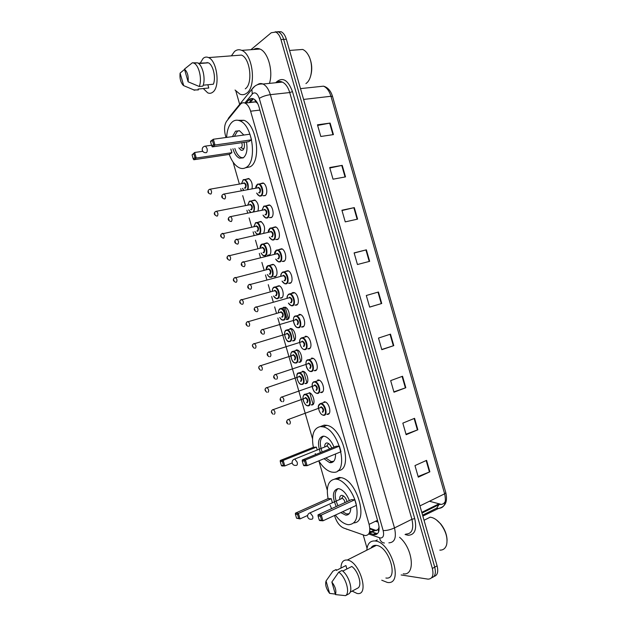 <?xml version="1.0" encoding="UTF-8"?>
<svg xmlns="http://www.w3.org/2000/svg" width="627" height="627" viewBox="0 0 627 627"><rect width="100%" height="100%" fill="white"/><g stroke="black" fill="none" stroke-linecap="round" stroke-linejoin="round"><path stroke-width="0.94" d="M309.268 392.698C313.547 393.474 316.024 404.846 311.956 404.971L311.172 404.917L313.328 404.133M302.285 371.278L303.241 371.333C307.442 372.148 309.801 383.348 305.827 383.614L304.941 383.559L307.112 382.815M296.156 349.905L297.198 349.952C301.336 350.806 303.57 361.85 299.698 362.249L298.711 362.202L300.889 361.497M290.019 328.532L291.155 328.564C295.223 329.457 297.339 340.336 293.561 340.876L292.488 340.837L294.659 340.171L291.328 328.626M282.879 307.833L285.105 307.167C289.102 308.084 291.108 318.822 287.425 319.496L286.257 319.464L288.42 318.837M276.813 286.398L279.046 285.747C282.973 286.704 284.877 297.3 281.28 298.099L279.932 298.052M270.746 264.955L272.98 264.328C276.836 265.307 278.654 275.778 275.143 276.703L273.678 276.656M264.672 243.503L266.914 242.884C270.699 243.895 272.424 254.241 268.991 255.291L267.415 255.244M258.583 222.044L260.84 221.441C264.61 224.638 265.527 228.596 263.583 233.307M252.485 200.585L254.758 199.974C258.073 202.521 259.123 206.22 257.909 211.072M246.38 179.118L248.668 178.499C251.646 180.647 252.759 184.111 251.999 188.892M317.779 379.962L318.743 380.017C323.156 380.871 325.578 392.353 321.392 392.573L320.491 392.51L322.819 391.679M311.509 358.119L312.583 358.174C316.925 359.067 319.206 370.377 315.13 370.737L314.119 370.682L316.455 369.891M305.239 336.276L306.415 336.323C310.678 337.248 312.842 348.393 308.86 348.894L307.755 348.839L310.091 348.103M298.969 314.417L300.239 314.448C304.432 315.412 306.47 326.408 302.59 327.043L301.383 326.996L303.719 326.306M324.041 401.789L324.904 401.852C329.387 402.659 331.942 414.329 327.655 414.392L326.863 414.329L329.175 413.459M291.696 293.24L292.699 292.543L294.063 292.566C298.17 293.569 300.106 304.408 296.32 305.177L294.964 305.13M285.504 271.319L287.871 270.676C291.908 271.703 293.734 282.401 290.042 283.31L288.577 283.263M279.297 249.397L281.68 248.762C285.638 249.82 287.37 260.393 283.765 261.428L282.174 261.388M273.09 227.468L275.48 226.841C279.36 227.922 280.998 238.378 277.487 239.53L275.762 239.498M266.867 205.531L269.273 204.911C273.074 206.017 274.634 216.354 271.201 217.632L269.351 217.593M260.636 183.586L263.058 182.966C266.781 184.087 268.262 194.315 264.915 195.718L262.925 195.671M369.852 528.914L375.205 530.654L377.924 529.611L379.147 527.409M334.544 515.465L334.779 516.287C336.738 522.283 339.669 526.178 343.557 527.989L365.173 535.583C369.413 535.325 370.722 531.586 369.099 524.352L250.612 111.206C249.319 106.99 247.461 104.286 245.047 103.102C243.229 102.366 241.638 102.812 240.259 104.45L226.739 121.058C224.364 124.601 223.949 129.444 225.469 135.612L226.01 137.493M257.462 103.063L255.26 101.793L254.93 99.795M379.084 526.672L378.818 527.754M257.023 102.946L257.783 103.698M285.175 307.191L288.498 318.751M297.48 350.054L300.795 361.599M303.625 371.466L306.94 383.011M309.769 392.878L313.085 404.415M233.079 162.103L239.365 184.001M240.713 188.68L241.324 190.812M242.712 195.64L245.565 205.593M246.913 210.264L247.72 213.094M249.107 217.914L251.764 227.17M253.104 231.841L254.115 235.352M255.495 240.18L257.956 248.739M259.296 253.41L260.503 257.611M261.89 262.431L264.147 270.3M265.487 274.963L266.89 279.854M268.27 284.674L270.331 291.845M271.671 296.516L273.278 302.089M274.657 306.909L276.515 313.39M277.855 318.054L312.497 438.673M318.924 461.08L327.27 490.134M369.836 533.295L374.413 534.745C378.708 534.486 380.048 530.748 378.442 523.545L258.982 106.872C257.705 102.687 255.847 100.006 253.418 98.831C251.584 98.086 249.954 98.541 248.551 100.195L246.27 102.961M250.902 49.705L271.256 32.745L275.77 32.071C278.051 33.207 279.775 35.708 280.951 39.564L432.356 568.454C433.892 575.367 432.465 578.925 428.061 579.144L401.139 574.951M367.03 548.257L363.245 535.058M239.679 104.372L235.846 91.009M277.847 31.671L281.17 31.742C283.459 32.878 285.191 35.363 286.351 39.211L437.09 565.852L434.73 567.153C436.173 573.227 435.13 576.777 431.595 577.788C435.13 576.777 436.173 573.227 434.73 567.153L283.655 39.383L434.73 567.153L432.356 568.454M275.143 31.836L278.474 31.906C280.763 33.043 282.487 35.535 283.655 39.383C282.487 35.535 280.763 33.043 278.474 31.906L275.143 31.836M249.005 102.656L252.814 98.611M287.174 319.551L283.639 307.23M274.892 276.773L274.783 276.374M268.748 255.369L268.63 254.962M376.89 533.522L372.085 532.002M371.176 531.688L369.718 531.179M445.413 501.098C444.402 503.379 442.74 504.492 440.436 504.437L439.613 504.343M317.638 125.416L330.123 123.072L317.466 124.82L320.805 136.474L333.423 134.609L330.123 123.072M329.826 167.997L342.217 165.363L329.692 167.542L333.031 179.189L345.516 176.892L342.217 165.363M341.997 210.531L354.302 207.615L341.911 210.233L345.242 221.872L357.594 219.129L354.302 207.615M354.161 253.034L366.372 249.828L354.114 252.885L357.445 264.516L369.664 261.334L366.372 249.828M426.587 460.351L414.98 465.587L418.295 477.163L429.863 471.81L426.587 460.351M418.107 476.512L429.863 471.81M414.565 418.319L402.832 423.123L406.147 434.707L417.848 429.785L414.565 418.319M405.998 434.205L417.848 429.785M402.534 376.255L390.668 380.62L393.983 392.212L405.818 387.729L402.534 376.255M393.889 391.867L405.818 387.729M390.496 334.144L378.496 338.078L381.812 349.686L393.78 345.634L390.496 334.144M381.757 349.482L393.78 345.634M378.442 292.01L366.309 295.497L369.632 307.12L381.725 303.499L378.442 292.01M369.624 307.073L381.725 303.499M437.09 565.852C438.532 571.91 437.481 575.453 433.947 576.479M429.456 501.247L440.35 504.139M436.298 519.791L440.695 523.898C444.77 529.078 446.894 534.549 447.082 540.309M429.997 517.181L430.161 517.197C433.61 517.581 437.019 519.759 440.405 523.741C445.899 531.022 447.96 538.06 446.589 544.839C445.436 548.476 443.179 550.24 439.817 550.13M366.819 550.091C367.398 543.774 370.102 540.725 374.922 540.96L375.173 540.991C391.405 542.089 404.109 585.438 387.321 582.428L381.749 580.21M399.556 537.268C413.13 548.476 415.748 576.048 403.239 573.815M340.955 568.078C341.096 562.419 343.157 559.731 347.131 560.021L347.264 560.044C359.773 561.228 370.032 596.23 357.061 593.463L352.139 591.104M370.996 547.982C372.172 546.015 373.904 545.145 376.184 545.365L376.318 545.388C389.116 546.242 399.125 580.375 385.879 578M326.064 580.963L329.63 593.385C326.181 588.8 324.99 584.662 326.064 580.963L332.921 571.173L336.135 569.543L336.378 570.405L345.924 565.554L346.903 568.971M335.312 594.082L329.63 593.385M350.156 592.162L357.986 587.993C362.453 585.383 358.315 570.962 351.802 566.463L342.734 571.103M331.855 582.044C335.374 586.684 336.574 590.861 335.453 594.584L331.855 582.044L338.737 572.145C345.838 576.918 350.493 593.142 345.485 595.65L348.698 593.934C353.73 591.418 349.082 575.241 341.966 570.499L338.737 572.145M335.453 594.584L345.485 595.65M328.078 498.598C325.969 486.552 328.415 480.039 335.406 479.067L337.06 479.255C344.286 480.627 353.189 492.007 356.152 503.983C358.644 517.244 356.089 524.156 348.502 524.705L347.726 524.603C343.486 523.71 339.379 520.535 335.39 515.073M334.606 479.099L339.199 477.429L340.869 477.609C356.943 479.545 369.24 522.362 353.887 522.887M350.783 507.956C350.634 512.761 348.965 515.159 345.759 515.151L340.743 512.604M336.229 506.553C331.902 496.239 332.545 490.259 338.149 488.629L339.003 488.731C343.212 489.977 346.668 493.927 349.357 500.573M354.804 499.774L351.441 499.625L318.038 514.838L321.306 515.081L354.804 499.774L356.402 505.362L322.952 520.825L319.684 520.551L319.237 520.081L321.573 520.277L320.397 516.178L318.069 515.997L319.237 520.081M331.597 508.662L330.123 505.291M331.236 498.716L328.133 498.575L295.419 513.168L298.436 513.388L331.236 498.716L332.381 502.689M320.397 516.178L321.306 515.081L322.952 520.825L321.573 520.277M297.566 514.438L295.419 514.273L296.547 518.2L298.695 518.38L297.566 514.438L298.436 513.388L300.019 518.905L307.614 515.465M298.695 518.38L300.019 518.905L296.547 518.2M295.419 514.273L295.419 513.168M318.069 515.997L318.038 514.838M349.2 513.678L346.676 513.96L342.561 511.757M347.092 501.608C346.002 498.167 344.372 496.09 342.193 495.377L341.856 495.338C340.234 495.448 339.536 496.819 339.763 499.46M337.984 505.754C334.199 497.305 334.262 491.599 338.172 488.629M344.944 502.58C344.568 500.362 343.643 498.951 342.177 498.363L341.629 498.402L343.408 495.894M308.139 54.706L309.064 56.352C312.246 63.593 312.583 70.718 310.075 77.732M297.127 49.87L302.692 49.455C305.067 50.458 307.097 52.613 308.782 55.905C313.296 64.463 312.113 78.618 306.674 82.999L305.929 83.587M231.379 55.85L234.537 51.469C236.747 49.619 239.146 49.259 241.748 50.372C253.057 54.4 256.553 87.122 246.536 93.29C244.459 94.81 242.265 95.092 239.929 94.136L235.047 90.029M253.504 49.517C255.542 48.248 257.697 48.091 259.962 49.047C268.082 52.041 273.435 71.454 269.438 83.383M200.311 63.014L203.109 58.429C204.755 56.971 206.573 56.696 208.548 57.59C217.216 60.835 220.351 87.129 212.788 92.161C211.221 93.399 209.528 93.627 207.709 92.835L203.281 88.54M236.434 55.466L241.442 55.082C250.314 58.225 253.12 83.877 245.259 88.838M207.85 84.755L208.783 87.999L198.101 89.058L198.351 89.927L193.469 89.927M183.703 85.656L183.147 85.233C180.592 82.286 179.573 78.242 180.098 73.108L183.703 85.656L194.746 90.28M180.098 73.108L184.542 69.417M203.187 85.201L213.352 84.222C216.182 77.732 213.133 64.675 208.336 62.818L198.148 63.186M207.231 62.904L207.106 62.473M184.456 69.119C187.418 71.776 188.633 76 188.1 81.792L184.456 69.119L192.418 62.739L193.892 63.131C199.049 65.169 202.333 79.629 199.229 86.487L202.85 86.134C205.977 79.292 202.709 64.871 197.544 62.841L192.309 62.81M188.1 81.792L199.229 86.487M313.343 447.286C311.204 435.114 313.531 428.21 320.342 426.587L322.983 426.822C339.56 429.534 349.639 473.714 333.454 472.28L331.683 472.084C327.051 470.916 322.756 467.178 318.79 460.861M320.53 426.517L324.19 425.114L326.839 425.333C342.985 427.873 353.416 470.556 337.984 470.618M335.516 453.979C335.657 459.458 334.05 462.373 330.711 462.718L329.575 462.601L324.002 458.713M320.373 452.655C317.191 443.305 318.093 437.811 323.085 436.165L324.52 436.29C328.352 437.497 331.511 441.11 333.995 447.129M339.411 446.118L336.135 446.267L302.285 459.999L305.459 459.928L339.411 446.118L341.01 451.714L307.112 465.673L303.93 465.712L303.46 465.171L305.733 465.14L304.557 461.033L302.285 461.08L303.46 465.171M315.624 454.583L315.24 453.611M316.431 447.129L313.398 447.263L280.277 460.484L283.2 460.414L316.431 447.129L317.207 449.857M304.557 461.033L305.459 459.928L307.112 465.673L305.733 465.14M282.338 461.48L280.245 461.527L281.382 465.453L283.475 465.422L282.338 461.48L283.2 460.414L284.791 465.939L292.151 462.961M283.475 465.422L284.791 465.939L281.852 465.971L281.382 465.453M280.245 461.527L280.277 460.484M302.285 461.08L302.285 459.999M333.689 461.339L331.08 461.55L325.821 457.969M331.707 448.062C330.633 445.256 329.199 443.571 327.412 442.999L326.816 442.944C325.335 443.164 324.645 444.504 324.762 446.965M322.153 451.934C319.276 443.892 319.786 438.634 323.665 436.165M329.645 448.901L327.27 445.962L326.173 446.4M226.637 137.407C227.052 129.742 229.106 124.452 232.782 121.528C234.929 120.016 237.272 119.788 239.82 120.831C252.72 125.149 257.415 162.119 245.98 167.503C244.005 168.679 241.904 168.828 239.671 167.958C235.368 166.037 231.888 161.523 229.239 154.407M238.111 120.306L243.981 120.306C256.921 124.601 261.561 161.46 250.071 166.837L245.502 167.777M246.458 141.992C247.743 149.743 246.662 155.041 243.213 157.879L239.467 158.169C236.614 156.844 234.435 153.701 232.93 148.748M232.421 136.608L235.548 131.161L239.545 130.792L243.848 135.04M213.642 144.571L212.451 140.44L210.554 141.788L211.738 145.903L213.642 144.571L214.998 145.025L212.326 146.883L248.739 141.663L251.537 139.829L249.922 134.202L213.337 139.241L214.998 145.025L251.537 139.829M192.074 154.869L193.21 158.827L194.966 157.596L193.829 153.631L192.074 154.869L194.668 152.479L196.267 158.035L193.806 159.752L229.302 154.391L231.888 152.698L230.846 149.054M210.554 141.788L210.672 141.13L213.337 139.241L212.451 140.44M194.966 157.596L196.267 158.035L231.888 152.698M193.829 153.631L194.668 152.479L202.764 151.303M193.806 159.752L193.21 158.827M212.326 146.883L211.738 145.903M234.404 136.333L237.382 131.325L239.138 130.635M238.879 147.87L241.097 150.3L242.79 150.159C244.452 148.662 244.851 146.06 243.997 142.345M243.37 157.785L241.168 157.51C238.417 156.233 236.316 153.215 234.843 148.466M240.525 147.635L241.317 147.517C242.328 146.483 242.461 144.868 241.708 142.674M373.943 530.332L369.374 532.574M376.592 530.607L369.82 528.263M252.657 102.24L253.002 101.825M377.924 529.611L378.747 531.539M377.509 520.292L369.099 524.352M259.907 110.093L250.612 111.206M368.668 533.985L380.409 538.037C383.316 537.88 384.233 535.387 383.16 530.567L259.272 98.415C257.611 93.705 255.495 92.02 252.908 93.36L244.851 103.024M257.415 84.739L257.517 84.669C259.202 83.422 261.02 83.211 262.972 84.026C266.201 85.601 268.662 89.152 270.347 94.661L394.493 527.926C396.625 537.598 394.744 542.567 388.858 542.841M275.786 82.748L276.374 82.059C282.667 76.729 288.036 79.919 292.48 91.628L414.729 518.607L411.915 519.266L394.493 527.926C390.402 529.776 386.624 530.654 383.16 530.567M254.672 86.322L251.889 89.347L252.25 94.003M414.729 518.607C417.057 529.345 414.862 534.902 408.13 535.278L405.05 534.478M406.084 534.094C412.049 533.742 413.992 528.796 411.915 519.266L289.729 92.553C288.067 87.122 285.606 83.634 282.338 82.09C280.426 81.314 278.623 81.494 276.946 82.631M280.951 39.564L286.351 39.211M278.435 82.482L279.368 81.4M259.272 98.415C262.196 96.558 265.887 95.312 270.347 94.661L289.729 92.553L292.48 91.628M405.794 534.102L406.069 534.823M230.924 115.141L228.494 118.903M346.457 529.023L350.391 530.442M379.507 537.833C380.205 540.999 381.835 542.731 384.398 543.013M375.479 521.272L378.034 522.119M375.385 534.267L376.176 534.549M279.023 81.792L279.227 82.403M375.557 533.224L373.089 534.439M251.294 99.889L248.551 100.195M422.582 515.159L436.698 508.129L438.547 508.45C444.567 507.878 446.596 503.003 444.629 493.825L445.828 492.72C447.803 501.616 445.413 506.835 438.657 508.387L422.849 516.099M436.698 508.129L438.845 504.884M377.062 520.504L377.626 520.692M300.498 88.619L323.501 86.165C327.827 87.38 330.844 90.837 332.553 96.527L330.954 96.268C329.34 90.993 326.855 87.631 323.501 86.165L317.991 86.753M419.933 505.903L444.629 493.825L330.954 96.268L303.593 99.434M438.876 503.889L421.783 512.361M377.995 292.135L381.279 303.633M390.049 334.293L393.333 345.775M402.095 376.412L405.379 387.886M414.133 418.499L417.41 429.957M426.164 460.539L429.432 471.99M365.925 249.946L369.217 261.451M353.847 207.717L357.139 219.231M341.762 165.45L345.054 176.971M329.661 123.151L332.961 134.68M311.791 519.203C312.826 519.101 313.124 518.074 312.669 516.139L310.122 512.823L309.103 513.278M296.328 465.406C297.339 465.195 297.613 464.121 297.159 462.17L294.792 459.035L293.734 459.45M211.55 145.252L205.484 146.115C203.046 146.491 201.972 147.878 202.278 150.276C202.811 151.82 203.916 152.635 205.57 152.714L206.448 152.643C207.286 151.828 207.466 150.409 206.988 148.387L205.484 146.115L204.488 146.279M323.814 415.348L323.242 415.278M318.626 405.857L320.585 403.482L321.392 403.545C325.585 404.313 327.992 415.278 323.987 415.34M320.373 404C316.267 404.219 319.574 415.717 323.548 415.066C327.717 414.941 324.363 403.239 320.373 404M320.35 407.503L321.173 406.766C323.736 408.389 324.261 410.23 322.756 412.3M322.317 412.025C323.603 410.583 323.258 409.016 321.275 407.307L320.405 407.628M287.754 419.628L288.553 419.377C290.505 421.164 290.873 422.77 289.643 424.213M287.111 422.01L287.346 422.817L287.111 422.01M317.568 393.466L316.862 393.388C314.151 391.859 314.229 392.486 312.371 387.611C311.76 384.202 312.364 382.219 314.19 381.671L315.209 381.655C319.339 382.462 321.612 393.254 317.709 393.45M313.194 382.204L319.315 380.236M314.096 382.102C310.028 382.478 313.328 393.983 317.27 393.168C321.392 392.894 318.038 381.185 314.096 382.102M314.103 385.574L314.887 384.868C317.427 386.412 317.96 388.262 316.47 390.402M316.032 390.127C317.301 388.662 316.964 387.094 315.028 385.401L314.158 385.707M281.39 397.063L282.126 396.891C284.039 398.654 284.392 400.269 283.185 401.727M280.645 399.493L280.88 400.308L280.645 399.493M311.321 371.568L310.483 371.498C308.664 371.027 307.308 369.491 306.431 366.889C305.537 362.422 306.023 360.047 307.888 359.773L309.025 359.749C313.077 360.588 315.232 371.223 311.423 371.552M306.995 360.274L313.147 358.401M307.802 360.196C303.789 360.721 307.089 372.234 310.984 371.27C315.067 370.831 311.705 359.122 307.802 360.196M307.857 363.644L308.602 362.962C311.125 364.436 311.65 366.278 310.193 368.504M309.746 368.214C310.992 366.732 310.671 365.157 308.782 363.488L307.904 363.778M275.041 374.491L275.708 374.397C277.565 376.137 277.91 377.752 276.719 379.241M274.171 376.968L274.407 377.783L274.171 376.968M305.075 349.662L304.103 349.6M300.795 338.329L302.825 337.828C306.815 338.705 308.852 349.184 305.137 349.647M301.516 338.274C297.543 338.956 300.842 350.469 304.698 349.357C308.735 348.769 305.373 337.052 301.516 338.274M301.603 341.699L302.308 341.049C304.808 342.444 305.341 344.286 303.899 346.59M303.46 346.292C304.683 344.795 304.369 343.22 302.527 341.566L301.65 341.833M268.693 351.919L269.273 351.888C271.091 353.604 271.42 355.227 270.253 356.732M267.698 354.435L267.933 355.25L267.698 354.435M298.852 327.733L297.723 327.686C295.873 327.521 294.447 325.429 293.452 321.408C293.232 318.163 293.851 316.345 295.293 315.961L296.626 315.898C300.545 316.807 302.473 327.137 298.852 327.733M294.588 316.369L300.811 314.691M295.223 316.353C291.289 317.184 294.596 328.705 298.405 327.435C302.402 326.691 299.04 314.966 295.223 316.353M295.348 319.746L296.022 319.119C298.499 320.436 299.032 322.286 297.613 324.661M297.167 324.363C298.366 322.842 298.068 321.267 296.265 319.629L295.395 319.88M261.992 329.622L262.838 329.363C264.618 331.064 264.931 332.686 263.787 334.222M261.216 331.887L261.451 332.702L261.216 331.887M288.389 294.392L290.419 293.953C294.267 294.894 296.093 305.083 292.558 305.804L291.343 305.772L288.389 303.107M288.459 303.092C289.611 304.973 290.826 305.78 292.111 305.498C296.062 304.604 292.699 292.88 288.929 294.416C287.762 294.894 287.166 296.195 287.15 298.311M289.094 297.786L289.721 297.182C292.182 298.428 292.715 300.27 291.312 302.731L290.403 302.551M290.865 302.426C292.057 300.882 291.767 299.298 290.003 297.684L289.141 297.919M255.557 307.073L256.404 306.838C258.128 308.515 258.434 310.138 257.313 311.697M254.734 309.33L254.97 310.146L254.734 309.33M282.855 271.985L284.211 271.993C287.981 272.964 289.705 283.02 286.265 283.866L284.964 283.851L282.04 281.131M282.111 281.108C283.271 283.075 284.501 283.89 285.818 283.561C289.721 282.503 286.359 270.77 282.628 272.463C281.515 272.972 280.927 274.25 280.88 276.311M282.824 275.817L283.428 275.237C285.865 276.405 286.39 278.255 285.019 280.786L284.062 280.606M284.446 280.512L284.572 280.473C285.732 278.913 285.457 277.322 283.741 275.723L282.879 275.943M249.115 284.517L249.954 284.29C251.646 285.951 251.944 287.581 250.839 289.165L250.628 289.204M248.253 286.766L248.488 287.581L248.253 286.766M276.554 250.032L277.988 250.024C281.688 251.019 283.326 260.957 279.963 261.921L278.584 261.921L275.684 259.131M275.762 259.116C276.922 261.161 278.176 261.992 279.517 261.608C283.38 260.393 280.018 248.66 276.335 250.51L274.61 254.296M276.562 253.841L277.126 253.284C279.54 254.366 280.073 256.216 278.717 258.833L277.714 258.645M278.059 258.567L278.27 258.52C279.415 256.929 279.148 255.338 277.471 253.755L276.617 253.959M242.673 261.945L243.511 261.733C245.157 263.379 245.439 265.009 244.365 266.616L244.013 266.663M241.763 264.186L241.998 265.002L241.763 264.186M270.253 228.071L271.765 228.04C275.394 229.059 276.946 238.879 273.662 239.969L272.204 239.992L269.336 237.124M269.414 237.108C270.582 239.24 271.844 240.086 273.215 239.647C277.04 238.276 273.67 226.535 270.025 228.542L268.34 232.272M270.292 231.857L270.825 231.316C273.215 232.327 273.748 234.177 272.416 236.865L271.358 236.677M271.679 236.606L271.961 236.544C273.09 234.937 272.831 233.346 271.193 231.778L270.355 231.959M236.23 239.357L237.053 239.169C238.668 240.799 238.942 242.43 237.884 244.06L237.398 244.091M235.274 241.599L235.509 242.414L235.274 241.599M263.951 206.103L265.534 206.04C269.085 207.082 270.558 216.801 267.361 218L265.832 218.047L262.987 215.108M263.058 215.092C264.226 217.318 265.511 218.172 266.906 217.671C270.692 216.15 267.314 204.402 263.724 206.565L262.07 210.249M264.014 209.857L264.516 209.34C266.89 210.272 267.423 212.122 266.114 214.896L265.009 214.7M265.292 214.638L265.66 214.567C266.757 212.929 266.514 211.338 264.915 209.786L264.092 209.951M231.394 221.496L230.799 221.511C228.197 220.657 227.577 219.278 228.941 217.365L230.603 216.589C232.17 218.204 232.437 219.834 231.394 221.496M229.788 216.77L264.249 209.81M228.777 219.003L229.012 219.818L228.777 219.003M257.642 184.119L259.296 184.032C262.776 185.098 264.179 194.707 261.059 196.024L259.453 196.094L256.639 193.077M256.709 193.061C257.877 195.381 259.178 196.259 260.605 195.687C264.335 194.009 260.965 182.261 257.415 184.573L255.792 188.21M257.736 187.857L258.206 187.355C260.558 188.21 261.091 190.067 259.805 192.912L258.645 192.708M258.904 192.661L259.351 192.575C260.424 190.921 260.189 189.323 258.637 187.779L257.822 187.928M224.913 198.916L224.286 198.939C221.715 198.022 221.096 196.651 222.42 194.817L224.137 194.002C225.673 195.593 225.932 197.231 224.913 198.916M223.337 194.158L257.963 187.818M222.287 196.392L222.514 197.207L222.287 196.392M303.923 394.853L305.788 394.328C309.785 395.065 312.128 405.755 308.327 405.873M307.896 405.598C311.87 405.41 308.578 393.968 304.785 394.775C300.874 395.057 304.111 406.304 307.896 405.598M304.8 398.176L305.561 397.479C308.022 399.038 308.539 400.841 307.12 402.895M306.681 402.62C307.896 401.202 307.559 399.658 305.662 398.004L304.855 398.294M272.557 409.744L273.262 409.564C275.128 411.296 275.48 412.872 274.328 414.298M272.055 412.919L271.828 412.127L272.055 412.919M308.17 405.881L307.583 405.818C306.094 405.693 304.675 404.007 303.335 400.747C302.042 396.264 304.503 393.693 304.887 394.344L309.824 392.902M297.849 373.41L299.73 372.9C303.664 373.676 305.882 384.202 302.175 384.453M301.744 384.179C305.678 383.842 302.386 372.391 298.632 373.347C294.768 373.778 297.997 385.033 301.744 384.179M298.687 376.725L299.416 376.059C301.846 377.54 302.363 379.343 300.968 381.467M300.529 381.192C301.728 379.75 301.399 378.214 299.549 376.568L298.734 376.843M266.334 387.682L266.977 387.572C268.795 389.281 269.14 390.864 268.003 392.314M265.73 390.903L265.503 390.112L265.73 390.903M302.057 384.469L301.344 384.398C298.115 385.088 294.596 372.744 298.726 372.932L303.797 371.545M291.774 351.951L293.671 351.465C297.535 352.272 299.643 362.649 296.03 363.025M295.591 362.743C299.479 362.265 296.195 350.806 292.48 351.912C288.655 352.484 291.884 363.746 295.591 362.743M292.566 355.266L293.256 354.623C295.67 356.026 296.195 357.837 294.815 360.039M294.377 359.757C295.552 358.291 295.239 356.747 293.428 355.133L292.613 355.391M260.119 365.627L260.683 365.572C262.462 367.265 262.799 368.841 261.686 370.314M259.398 368.88L259.17 368.08L259.398 368.88M295.944 363.041L295.105 362.978C292.738 362.876 291.289 359.874 290.763 353.965C291.336 352.225 291.931 351.402 292.558 351.504L297.754 350.172M285.7 330.476L287.597 330.021C291.398 330.86 293.405 341.088 289.87 341.59L288.867 341.55C286.711 343.094 282.025 331.127 286.398 330.076L291.712 328.799M289.439 341.307C293.287 340.673 289.995 329.214 286.327 330.468C282.534 331.189 285.771 342.452 289.439 341.307M286.445 333.791L287.103 333.172C289.494 334.512 290.011 336.323 288.655 338.596M288.224 338.306C289.376 336.824 289.071 335.28 287.307 333.674L286.492 333.917M253.904 343.565L254.39 343.565C256.13 345.234 256.451 346.809 255.361 348.306M253.065 346.841L252.838 346.049L253.065 346.841M279.626 308.986L281.523 308.555C285.261 309.424 287.158 319.519 283.717 320.146L282.628 320.115C281.97 320.24 280.998 319.378 279.72 317.521M279.791 317.497C280.904 319.308 282.064 320.091 283.279 319.856C287.088 319.072 283.796 307.606 280.167 309.009C279.023 309.464 278.459 310.733 278.466 312.842M280.324 312.317L280.943 311.721C283.318 312.983 283.835 314.793 282.503 317.144L281.641 316.972M282.064 316.854C283.2 315.35 282.902 313.798 281.178 312.215L280.363 312.442M247.304 321.769L248.096 321.541C249.797 323.187 250.102 324.77 249.029 326.291M246.725 324.794L246.497 324.002L246.725 324.794M274.218 287.072L275.449 287.08C279.117 287.981 280.92 297.943 277.557 298.695L276.382 298.679L273.513 296.022M273.584 296.007C274.697 297.888 275.88 298.687 277.118 298.397C280.88 297.464 277.589 285.998 273.999 287.542C272.91 288.02 272.353 289.282 272.33 291.32M274.195 290.834L274.783 290.262C277.134 291.445 277.651 293.256 276.342 295.685L275.441 295.505M275.817 295.403L275.896 295.388C277.016 293.859 276.734 292.307 275.041 290.74L274.242 290.952M241.011 299.722L241.795 299.51C243.448 301.14 243.754 302.723 242.696 304.267L242.571 304.291M240.384 302.739L240.157 301.948L240.384 302.739M268.058 265.605L269.359 265.597C272.957 266.522 274.673 276.366 271.397 277.228L270.143 277.228C269.5 277.361 268.552 276.452 267.298 274.516M267.368 274.501C268.489 276.452 269.688 277.267 270.95 276.93C274.673 275.849 271.381 264.375 267.839 266.075L266.193 269.798M268.058 269.336L268.615 268.787C270.95 269.9 271.467 271.71 270.174 274.211L269.234 274.03M269.579 273.944L269.735 273.905C270.833 272.361 270.558 270.809 268.912 269.257L268.113 269.453M234.71 277.659L235.486 277.463C237.108 279.078 237.398 280.661 236.363 282.228L236.113 282.268M234.043 280.677L233.808 279.877L234.043 280.677M261.89 244.122L263.269 244.099C266.804 245.047 268.434 254.774 265.229 255.761L263.904 255.769C263.277 255.918 262.337 254.993 261.083 252.994M261.153 252.979C262.282 255.017 263.497 255.84 264.79 255.448C268.466 254.225 265.174 242.743 261.671 244.585L260.056 248.261M261.921 247.837L262.447 247.304C264.759 248.347 265.284 250.157 264.006 252.736L263.026 252.548M263.332 252.477L263.567 252.422C264.641 250.855 264.375 249.295 262.768 247.759L261.984 247.939M228.408 255.589L229.176 255.408C230.76 256.999 231.042 258.59 230.023 260.181L229.654 260.221M227.695 258.598L227.468 257.799L227.695 258.598M255.722 222.64L257.164 222.593C260.636 223.565 262.188 233.181 259.061 234.271M254.946 231.449C256.075 233.573 257.297 234.412 258.622 233.957C262.258 232.586 258.959 221.096 255.502 223.094L253.911 226.715M255.785 226.323L256.278 225.814C258.567 226.778 259.092 228.589 257.838 231.245L256.811 231.049M257.086 230.995L257.391 230.924C258.449 229.333 258.199 227.781 256.623 226.253L255.847 226.418M222.099 233.51L222.867 233.338C224.411 234.921 224.685 236.512 223.682 238.127L223.196 238.158M221.347 236.512L221.119 235.713L221.347 236.512M258.379 234.435L257.673 234.31C257.062 234.482 256.13 233.534 254.875 231.465M249.554 201.142L251.066 201.071C254.335 203.744 255.252 207.341 253.817 211.879M252.987 212.044C255.816 209.41 252.383 199.613 249.327 201.588L247.775 205.17M249.64 204.81L250.11 204.308C252.375 205.209 252.9 207.02 251.67 209.747L250.588 209.543M250.839 209.496L251.215 209.418C252.258 207.811 252.015 206.244 250.479 204.739L249.711 204.88M215.79 211.417L216.542 211.26C218.055 212.819 218.321 214.426 217.342 216.064L216.77 216.08C214.269 214.951 213.65 213.603 214.912 212.044L216.542 211.26L249.859 204.77M214.99 214.41L214.763 213.619L214.99 214.41M248.731 209.912L250.933 212.451M243.378 179.635L244.953 179.534C247.853 181.712 248.856 185.075 247.971 189.62M247.297 189.738C249.217 186.109 245.808 178.193 243.151 180.082L241.63 183.609M243.488 183.28L243.934 182.802C246.184 183.617 246.701 185.435 245.494 188.233L244.373 188.029M244.593 187.99L245.039 187.904C246.066 186.274 245.823 184.706 244.326 183.209L243.574 183.343M209.481 189.315L210.225 189.166C211.699 190.718 211.957 192.324 210.993 193.986L210.398 194.017C208.007 193.359 207.38 192.019 208.532 189.989L210.225 189.166L243.621 183.335M208.634 192.309L208.407 191.509L208.634 192.309M242.516 188.359L243.848 190.357M280.034 298.084L282.181 297.504M273.803 276.695L275.935 276.162M267.58 255.307L269.688 254.813M295.019 305.153L297.339 304.503M288.655 283.294L290.959 282.691M282.291 261.428L284.572 260.879M275.927 239.561L278.176 239.052M269.563 217.679L271.781 217.224M263.207 195.796L265.386 195.389M374.93 530.607L368.942 533.546M268.693 254.946L268.811 255.354M274.838 276.358L274.955 276.758M283.694 307.206L287.237 319.535M253.355 98.8L250.283 102.507M255.51 101.919L245.047 103.102M277.071 82.623C278.38 81.228 280.136 81.055 282.338 82.09L262.972 84.026C259.022 83.712 255.777 84.911 253.253 87.615L228.714 117.868L227.617 119.984M275.77 32.071L281.17 31.742M345.861 528.812L346.692 529.259M376.153 520.951L377.862 521.515M376.615 533.491L374.139 534.713M332.553 96.527L445.828 492.72M440.06 504.116L421.987 513.082M424.048 520.277L430.161 517.197M375.173 540.991L377.305 539.925M347.264 560.044L376.318 545.388M337.06 479.255L340.869 477.609M342.177 498.363L310.122 512.823C308.139 513.568 307.324 514.955 307.677 516.993C308.374 518.78 309.699 519.509 311.635 519.18M309.064 56.352L308.782 55.905M289.572 50.442L302.692 49.455M241.748 50.372L259.962 49.047M208.548 57.59L241.442 55.082M198.696 63.586L208.336 62.818M193.892 63.131L197.544 62.841M322.983 426.822L326.839 425.333M329.575 462.601L331.84 461.652M327.27 445.962L294.792 459.035C292.731 459.724 291.868 461.104 292.206 463.173C292.872 464.897 294.149 465.626 296.046 465.367M326.714 445.969L328.595 443.548M239.82 120.831L243.981 120.306M241.097 150.3L242.986 150.018M240.705 147.604L243.809 148.912M318.414 408.216C317.983 405.975 318.665 404.423 320.483 403.553L325.468 402.056M320.468 407.605L287.652 419.722C286.014 421.681 286.257 423.154 288.381 424.134M314.221 385.683L281.123 397.291C279.532 399.156 279.822 400.614 281.97 401.664M307.967 363.754L274.595 374.844C273.051 376.639 273.38 378.089 275.574 379.178M299.612 342.318C299.463 340.006 300.129 338.525 301.595 337.875L306.979 336.55M301.712 341.817L268.074 352.39C266.561 354.098 266.93 355.533 269.171 356.685M295.458 319.864L261.553 329.92C260.064 331.55 260.471 332.976 262.776 334.183M287.072 298.334C286.829 296.642 287.464 295.207 288.992 294.032L294.627 292.817M289.353 297.715L255.024 307.434C253.567 309.001 254.021 310.412 256.372 311.674M280.802 276.327C280.622 274.634 281.249 273.223 282.683 272.102L288.444 270.935M283.09 275.747L248.504 284.94C247.116 286.986 247.61 288.389 249.985 289.149M274.54 254.311C274.422 252.579 275.034 251.192 276.382 250.157L282.252 249.037M276.813 253.778L241.983 262.431C240.611 264.429 241.144 265.824 243.589 266.616M268.262 232.288C268.09 230.908 268.693 229.545 270.072 228.197L276.052 227.123M270.535 231.802L235.462 239.906C234.09 241.857 234.67 243.245 237.202 244.068M261.992 210.257L263.755 206.236L269.845 205.201M255.722 188.218C255.628 186.822 256.208 185.506 257.446 184.26L263.63 183.264M273.106 414.228C271.107 412.723 270.848 411.296 272.337 409.933L304.918 398.27M266.843 392.251C264.813 390.692 264.516 389.273 265.95 387.995L298.797 376.827M260.581 370.267C258.504 368.613 258.167 367.203 259.57 366.043L292.676 355.368M254.319 348.267C252.195 346.519 251.811 345.124 253.19 344.082L286.555 333.901M285.661 307.402L280.23 308.633C279.086 308.986 278.474 310.396 278.396 312.857M248.065 326.267C245.902 325.311 245.486 323.924 246.803 322.106L280.567 312.246M279.603 285.998L274.062 287.182C272.933 287.613 272.337 289 272.259 291.343M241.81 304.252C239.585 303.241 239.122 301.861 240.423 300.121L274.438 290.763M273.544 264.586L267.886 265.723C266.804 266.185 266.216 267.549 266.122 269.814M235.556 282.221C233.26 281.178 232.75 279.807 234.051 278.122L268.301 269.281M267.478 243.158L261.718 244.248C260.675 244.749 260.095 246.09 259.986 248.276M229.31 260.189C226.943 259.123 226.394 257.768 227.672 256.106L262.157 247.783M261.404 221.715L255.542 222.765L253.849 226.731M223.063 238.135C220.61 237.053 220.022 235.705 221.292 234.083L256.012 226.276M255.322 200.264L249.358 201.275L247.704 205.178M248.66 209.92L250.682 212.506M249.232 178.797L243.182 179.769L241.567 183.617M242.445 188.374L243.715 190.381"/></g></svg>
